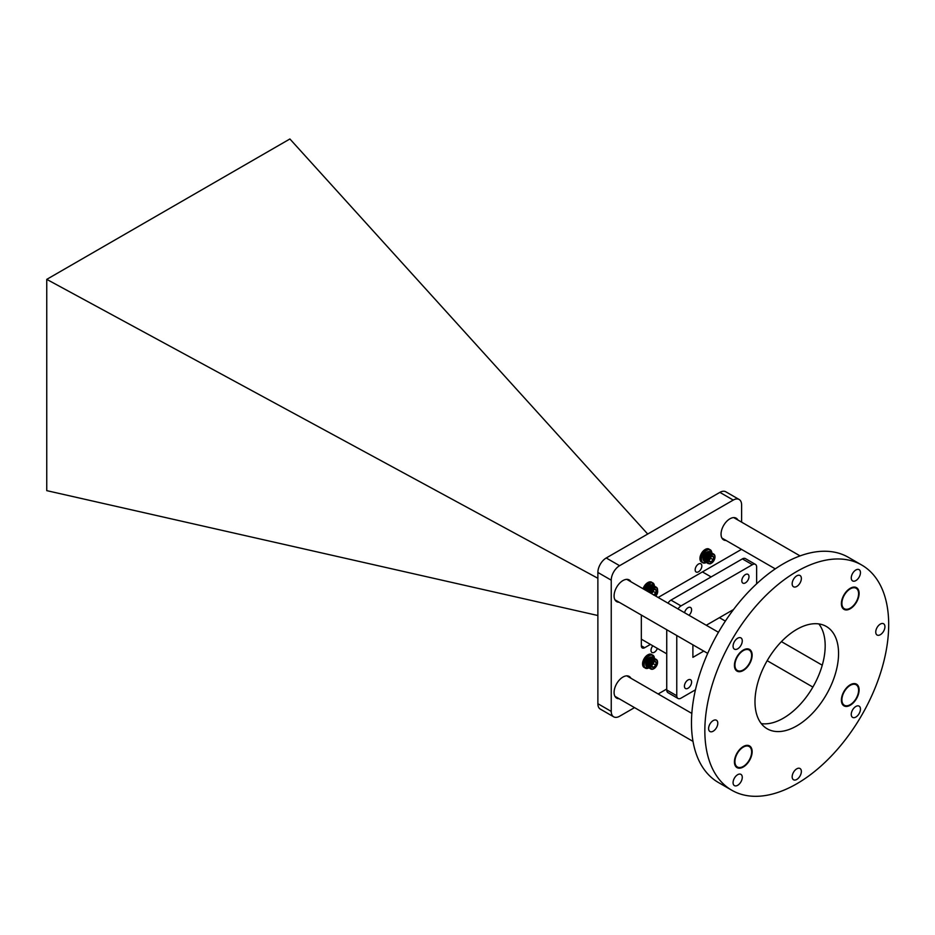 <?xml version="1.0" encoding="UTF-8"?>
<svg xmlns="http://www.w3.org/2000/svg" width="935" height="935" viewBox="0 0 935 935"><rect width="100%" height="100%" fill="white"/><g stroke="black" fill="none" stroke-linecap="round" stroke-linejoin="round"><path stroke-width="1.4" d="M737.902 520A12.529 7.235 120 0 0 736.172 518.189A12.529 7.235 120 0 0 729.908 518.808A12.529 7.235 120 0 0 721.726 529.841A12.529 7.235 120 0 0 723.643 539.881A12.529 7.235 120 0 0 726.074 540.465M630.926 581.757A12.529 7.235 120 0 0 629.208 579.945A12.529 7.235 120 0 0 622.944 580.565A12.529 7.235 120 0 0 614.762 591.598A12.529 7.235 120 0 0 616.679 601.637A12.529 7.235 120 0 0 619.11 602.222M630.926 678.261A12.529 7.235 120 0 0 629.208 676.437A12.529 7.235 120 0 0 622.944 677.057A12.529 7.235 120 0 0 614.762 688.102A12.529 7.235 120 0 0 616.679 698.141A12.529 7.235 120 0 0 619.11 698.726M655.762 596.098A4.722 2.735 120 0 0 657.574 590.523M698.503 571.776A4.722 2.735 120 0 0 701.589 567.603A4.722 2.735 120 0 0 700.864 563.817A4.722 2.735 120 0 0 698.503 564.05A4.722 2.735 120 0 0 695.418 568.223A4.722 2.735 120 0 0 696.143 572.01A4.722 2.735 120 0 0 698.503 571.776M652.852 645.816A4.722 2.735 120 0 0 651.987 652.501A4.722 2.735 120 0 0 654.348 652.268A4.722 2.735 120 0 0 657.34 648.411M741.607 522.139L741.607 504.912A11.816 6.825 120 0 0 739.164 499.5A11.816 6.825 120 0 0 733.25 500.085L619.601 565.698A11.816 6.825 120 0 0 611.245 580.179L611.245 711.418A11.816 6.825 120 0 0 613.687 716.829A11.816 6.825 120 0 0 619.601 716.245L634.526 707.62M658.158 693.98L666.737 689.025M650.421 644.414L644.671 647.721A4.722 2.735 -60 0 1 642.31 647.967A4.722 2.735 -60 0 1 641.328 645.793L641.328 615.055M658.158 597.477L741.49 549.371M739.164 499.5L725.794 491.787A11.816 6.825 120 0 0 719.88 492.371L606.231 557.985A11.816 6.825 120 0 0 597.874 572.454L597.874 703.693A11.816 6.825 120 0 0 600.317 709.104L613.687 716.829M850.254 705.235A12.529 7.235 120 0 0 858.435 694.202A12.529 7.235 120 0 0 856.518 684.163A12.529 7.235 120 0 0 850.254 684.782A12.529 7.235 120 0 0 842.061 695.827A12.529 7.235 120 0 0 843.989 705.855A12.529 7.235 120 0 0 850.254 705.235M743.278 766.992A12.529 7.235 120 0 0 751.471 755.959A12.529 7.235 120 0 0 749.543 745.92A12.529 7.235 120 0 0 743.278 746.539A12.529 7.235 120 0 0 735.097 757.584A12.529 7.235 120 0 0 737.014 767.623A12.529 7.235 120 0 0 743.278 766.992M743.278 670.5A12.529 7.235 120 0 0 751.471 659.456A12.529 7.235 120 0 0 749.543 649.416A12.529 7.235 120 0 0 743.278 650.047A12.529 7.235 120 0 0 735.097 661.08A12.529 7.235 120 0 0 737.014 671.12A12.529 7.235 120 0 0 743.278 670.5M850.254 608.743A12.529 7.235 120 0 0 858.435 597.699A12.529 7.235 120 0 0 856.518 587.659A12.529 7.235 120 0 0 850.254 588.279A12.529 7.235 120 0 0 842.061 599.323A12.529 7.235 120 0 0 843.989 609.363A12.529 7.235 120 0 0 850.254 608.743M855.864 569.988A6.498 3.752 -60 0 1 859.113 569.66A6.498 3.752 -60 0 1 860.106 574.873A6.498 3.752 -60 0 1 855.864 580.6A6.498 3.752 -60 0 1 852.603 580.915A6.498 3.752 -60 0 1 851.61 575.715A6.498 3.752 -60 0 1 855.864 569.988M880.338 624.089A6.498 3.752 -60 0 1 883.587 623.762A6.498 3.752 -60 0 1 884.58 628.974A6.498 3.752 -60 0 1 880.338 634.701A6.498 3.752 -60 0 1 877.088 635.017A6.498 3.752 -60 0 1 876.095 629.816A6.498 3.752 -60 0 1 880.338 624.089M855.864 706.451A6.498 3.752 -60 0 1 859.113 706.124A6.498 3.752 -60 0 1 860.106 711.336A6.498 3.752 -60 0 1 855.864 717.063A6.498 3.752 -60 0 1 852.603 717.39A6.498 3.752 -60 0 1 851.61 712.178A6.498 3.752 -60 0 1 855.864 706.451M796.772 768.827A6.498 3.752 -60 0 1 800.021 768.512A6.498 3.752 -60 0 1 801.014 773.712A6.498 3.752 -60 0 1 796.772 779.451A6.498 3.752 -60 0 1 793.511 779.767A6.498 3.752 -60 0 1 792.518 774.554A6.498 3.752 -60 0 1 796.772 768.827M737.68 774.683A6.498 3.752 -60 0 1 740.929 774.367A6.498 3.752 -60 0 1 741.922 779.568A6.498 3.752 -60 0 1 737.68 785.295A6.498 3.752 -60 0 1 734.419 785.622A6.498 3.752 -60 0 1 733.426 780.409A6.498 3.752 -60 0 1 737.68 774.683M713.195 720.581A6.498 3.752 -60 0 1 716.444 720.254A6.498 3.752 -60 0 1 717.449 725.466A6.498 3.752 -60 0 1 713.195 731.193A6.498 3.752 -60 0 1 709.946 731.521A6.498 3.752 -60 0 1 708.952 726.308A6.498 3.752 -60 0 1 713.195 720.581M737.68 638.219A6.498 3.752 -60 0 1 740.929 637.892A6.498 3.752 -60 0 1 741.922 643.105A6.498 3.752 -60 0 1 737.68 648.832A6.498 3.752 -60 0 1 734.419 649.147A6.498 3.752 -60 0 1 733.426 643.946A6.498 3.752 -60 0 1 737.68 638.219M796.772 575.831A6.498 3.752 -60 0 1 800.021 575.516A6.498 3.752 -60 0 1 801.014 580.717A6.498 3.752 -60 0 1 796.772 586.455A6.498 3.752 -60 0 1 793.511 586.771A6.498 3.752 -60 0 1 792.518 581.558A6.498 3.752 -60 0 1 796.772 575.831M796.772 629.395A59.092 34.116 -60 0 1 826.318 626.462A59.092 34.116 -60 0 1 835.376 673.819A59.092 34.116 -60 0 1 796.772 725.887A59.092 34.116 -60 0 1 767.226 728.821A59.092 34.116 -60 0 1 758.168 681.463A59.092 34.116 -60 0 1 796.772 629.395M818.861 623.937A59.092 34.116 -60 0 1 819.925 672.253A59.092 34.116 -60 0 1 783.39 718.173A59.092 34.116 -60 0 1 761.3 723.632M731.766 790.227L718.396 782.501A130 75.057 -60 0 1 698.468 678.331A130 75.057 -60 0 1 783.39 563.77A130 75.057 -60 0 1 848.396 557.33L861.766 565.056A130 75.057 -60 0 1 881.693 669.226A130 75.057 -60 0 1 796.772 783.787A130 75.057 -60 0 1 731.766 790.227A130 75.057 -60 0 1 711.839 686.056A130 75.057 -60 0 1 796.772 571.495A130 75.057 -60 0 1 861.766 565.056M743.278 669.916A11.816 6.825 -60 0 1 737.376 670.5A11.816 6.825 -60 0 1 735.564 661.033A11.816 6.825 -60 0 1 743.278 650.62A11.816 6.825 -60 0 1 749.192 650.035A11.816 6.825 -60 0 1 751.004 659.502A11.816 6.825 -60 0 1 743.278 669.916M743.278 766.419A11.816 6.825 -60 0 1 737.376 767.004A11.816 6.825 -60 0 1 735.564 757.537A11.816 6.825 -60 0 1 743.278 747.123A11.816 6.825 -60 0 1 749.192 746.527A11.816 6.825 -60 0 1 751.004 756.006A11.816 6.825 -60 0 1 743.278 766.419M850.254 608.159A11.816 6.825 -60 0 1 844.34 608.743A11.816 6.825 -60 0 1 842.529 599.277A11.816 6.825 -60 0 1 850.254 588.863A11.816 6.825 -60 0 1 856.156 588.279A11.816 6.825 -60 0 1 857.968 597.745A11.816 6.825 -60 0 1 850.254 608.159M850.254 704.663A11.816 6.825 -60 0 1 844.34 705.247A11.816 6.825 -60 0 1 842.529 695.78A11.816 6.825 -60 0 1 850.254 685.355A11.816 6.825 -60 0 1 856.156 684.771A11.816 6.825 -60 0 1 857.968 694.249A11.816 6.825 -60 0 1 850.254 704.663M647.71 534.037L289.897 138.976L46.75 279.366L597.874 578.286M597.874 615.51L46.75 490.641L46.75 279.366M745.405 582.867A5.072 2.934 120 0 0 748.725 578.391A5.072 2.934 120 0 0 747.942 574.324A5.072 2.934 120 0 0 745.405 574.581A5.072 2.934 120 0 0 742.086 579.045A5.072 2.934 120 0 0 742.869 583.113A5.072 2.934 120 0 0 745.405 582.867M688.99 615.277A5.072 2.934 120 0 0 690.544 607.469A5.072 2.934 120 0 0 688.008 607.715A5.072 2.934 120 0 0 684.56 612.717M688.008 688.253A5.072 2.934 120 0 0 691.327 683.789A5.072 2.934 120 0 0 690.544 679.722A5.072 2.934 120 0 0 688.008 679.979A5.072 2.934 120 0 0 684.701 684.443A5.072 2.934 120 0 0 685.472 688.511A5.072 2.934 120 0 0 688.008 688.253M702.991 572.232L702.991 571.601M725.361 621.097L719.424 617.673M703.739 651.087L692.893 657.352L692.893 644.823M706.276 625.258L733.543 609.515M756.637 583.814L756.637 567.568A6.007 3.471 120 0 0 755.41 564.378A6.007 3.471 120 0 0 752.406 564.682L681.007 605.903A6.007 3.471 120 0 0 678.062 608.965M676.765 695.757A6.007 3.471 120 0 0 678.004 698.457L667.976 692.671A6.007 3.471 -60 0 1 666.737 689.96L676.765 695.757L676.765 635.508M678.004 698.457A6.007 3.471 120 0 0 681.007 698.164L695.441 689.82M702.442 571.916L711.126 576.93M641.328 639.166L666.737 653.822M666.737 689.96L666.737 629.722M668.034 603.18A6.007 3.471 -60 0 1 670.979 600.118L742.378 558.885A6.007 3.471 -60 0 1 745.382 558.592L755.41 564.378M650.07 592.346L646.938 590.277L650.07 592.346A5.493 3.167 120 0 0 650 592.568L646.798 590.721A5.493 3.167 120 0 0 646.763 590.897M647.09 589.845L650.456 591.948L647.09 589.845A5.493 3.167 120 0 0 647.008 590.067M647.277 589.412L650.631 591.528L647.277 589.412A5.493 3.167 120 0 0 647.184 589.623M647.487 588.98L650.912 591.072L647.487 588.98A5.493 3.167 120 0 0 647.429 589.085A5.493 3.167 120 0 0 647.382 589.19M650.234 592.685L646.973 590.803M650.503 593.059A5.107 2.945 120 0 1 651.169 591.2A5.107 2.945 120 0 1 655.178 587.577A5.107 2.945 120 0 1 657.585 590.125L656.779 593.222L654.979 595.642A5.107 2.945 120 0 0 656.779 593.211A5.107 2.945 120 0 0 657.585 590.125L657.527 589.611M657.527 589.108L657.562 589.319A5.435 3.144 120 0 0 657.527 589.12L657.504 588.98A5.435 3.144 120 0 0 657.457 588.781L657.106 587.975A5.493 3.167 120 0 0 657.071 587.928L656.931 587.729A5.493 3.167 120 0 0 656.884 587.671L656.966 587.764M656.569 587.39L656.522 587.344A5.493 3.167 120 0 0 656.405 587.274L653.086 585.357A5.493 3.167 120 0 1 653.191 585.415A5.493 3.167 120 0 0 653.191 585.415L656.463 587.367A5.435 3.144 120 0 1 656.604 587.46L656.405 587.274M656.16 587.145L652.829 585.252A5.493 3.167 120 0 1 652.957 585.298L656.16 587.145A5.493 3.167 120 0 1 656.288 587.203M655.891 587.063L652.548 585.181A5.493 3.167 120 0 1 652.688 585.216L655.891 587.063A5.493 3.167 120 0 1 656.031 587.098M655.61 587.016L652.256 585.158A5.493 3.167 120 0 1 652.408 585.17L655.61 587.016A5.493 3.167 120 0 1 655.751 587.028M655.306 587.005L651.952 585.17A5.493 3.167 120 0 1 652.104 585.158L655.306 587.005A5.493 3.167 120 0 1 655.458 587.005M654.991 587.028L651.637 585.216A5.493 3.167 120 0 1 651.788 585.181L654.991 587.028A5.493 3.167 120 0 1 655.154 587.016M654.675 587.098L651.309 585.298A5.493 3.167 120 0 1 651.473 585.252L654.675 587.098A5.493 3.167 120 0 1 654.839 587.063M654.336 587.203L650.97 585.427A5.493 3.167 120 0 1 651.146 585.357L654.336 587.203A5.493 3.167 120 0 1 654.512 587.145M654.009 587.344L650.631 585.579A5.493 3.167 120 0 1 650.807 585.497L654.009 587.344A5.493 3.167 120 0 1 654.173 587.274M653.67 587.519L650.292 585.777A5.493 3.167 120 0 1 650.468 585.672L653.67 587.519A5.493 3.167 120 0 1 653.834 587.425M653.331 587.729L649.965 586A5.493 3.167 120 0 1 650.129 585.883L653.331 587.729A5.493 3.167 120 0 1 653.495 587.624M652.992 587.975L649.626 586.257A5.493 3.167 120 0 1 649.79 586.128L652.992 587.975A5.493 3.167 120 0 1 653.156 587.846M652.653 588.244L649.299 586.549A5.493 3.167 120 0 1 649.463 586.397L652.653 588.244A5.493 3.167 120 0 1 652.829 588.103M652.338 588.547L648.983 586.864A5.493 3.167 120 0 1 649.135 586.701L652.338 588.547A5.493 3.167 120 0 1 652.501 588.395M648.82 587.028L652.174 589.085L648.82 587.028A5.493 3.167 120 0 0 648.668 587.203M648.516 587.39L651.882 589.424L648.516 587.39A5.493 3.167 120 0 0 648.376 587.566M648.236 587.764L651.613 589.798L648.236 587.764A5.493 3.167 120 0 0 648.095 587.951M647.967 588.15L651.344 590.184L647.967 588.15A5.493 3.167 120 0 0 647.838 588.349M647.71 588.559L651.04 590.686L647.71 588.559A5.493 3.167 120 0 0 647.593 588.769M651.73 593.222L653.425 591.504L655.797 592.872A3.249 1.882 120 0 0 656.16 590.043A3.249 1.882 120 0 0 654.371 589.401A3.249 1.882 120 0 0 654.009 589.576A3.249 1.882 120 0 0 652.233 591.586A3.249 1.882 120 0 0 651.718 593.561A3.249 1.882 120 0 0 651.718 593.76M651.753 593.082A2.817 1.625 120 0 0 652.349 592.591A2.817 1.625 -60 0 0 653.6 590.09L653.635 589.833M653.623 589.845A2.817 1.625 -60 0 1 653.6 590.09L653.425 591.504M653.834 594.976A3.249 1.882 120 0 0 655.797 592.872L653.647 595.057M650.76 585.731L654.021 587.612M650.433 585.918L653.694 587.788M650.106 586.128L653.355 588.01M649.778 586.385L653.027 588.255M649.451 586.654L652.712 588.536M649.147 586.97L652.396 588.84M653.775 588.676L656.16 590.043L655.797 592.872M654.371 589.401L656.16 590.043M709.957 561.993A3.249 1.882 120 0 0 711.044 561.923L709.256 561.28A3.249 1.882 120 0 0 709.957 561.993M708.788 551.545A5.435 3.144 120 0 0 706.918 552.071L709.77 551.802A5.493 3.167 120 0 0 704.008 555.472A5.493 3.167 120 0 0 704.277 561.316L705.095 561.795A5.493 3.167 120 0 1 705.083 561.783L708.309 563.641M708.192 563.571L705.2 561.853A5.493 3.167 120 0 1 705.095 561.795M708.157 563.56L704.967 561.713A5.493 3.167 120 0 1 704.85 561.619L708.157 563.56A5.493 3.167 120 0 0 708.274 563.63M707.947 563.384L704.745 561.538A5.493 3.167 120 0 1 704.651 561.432L707.947 563.384A5.493 3.167 120 0 0 708.052 563.478M707.748 563.174L704.558 561.327A5.493 3.167 120 0 1 704.464 561.21L707.748 563.174A5.493 3.167 120 0 0 707.842 563.279M707.585 562.928L704.382 561.082A5.493 3.167 120 0 1 704.312 560.942L707.585 562.928A5.493 3.167 120 0 0 707.666 563.057M707.444 562.648L704.242 560.801A5.493 3.167 120 0 1 704.184 560.661L707.444 562.648A5.493 3.167 120 0 0 707.514 562.788M707.327 562.344L704.125 560.497A5.493 3.167 120 0 1 704.09 560.346L707.327 562.344A5.493 3.167 120 0 0 707.386 562.508M707.246 562.017L704.043 560.17A5.493 3.167 120 0 1 704.008 560.007L707.246 562.017A5.493 3.167 120 0 0 707.281 562.192M703.985 559.82A5.493 3.167 120 0 1 703.973 559.633L707.187 561.666L704.16 559.668M703.962 559.446A5.493 3.167 120 0 1 703.962 559.259L707.164 561.292L704.149 559.294M703.962 559.048A5.493 3.167 120 0 1 703.973 558.85L707.164 560.907L704.16 558.908M703.997 558.651A5.493 3.167 120 0 1 704.02 558.44L707.187 560.497L704.195 558.511M704.055 558.23A5.493 3.167 120 0 1 704.09 558.02L707.257 560.077L704.265 558.09M704.324 557.143L707.713 559.235L704.324 557.143A5.493 3.167 120 0 0 704.265 557.365M704.487 556.711L707.853 558.814L704.487 556.711A5.493 3.167 120 0 0 704.406 556.921M704.674 556.278L708.029 558.394L704.674 556.278A5.493 3.167 120 0 0 704.581 556.489M704.873 555.846L708.298 557.938L704.873 555.846A5.493 3.167 120 0 0 704.826 555.951A5.493 3.167 120 0 0 704.768 556.056M707.62 559.551L704.335 557.786M707.526 559.971L704.254 558.207M707.456 560.381L704.184 558.616M707.409 560.79L704.149 559.013M707.398 561.175L704.149 559.399M707.421 561.549L704.172 559.773M709.63 563.887L709.63 563.887A5.435 3.144 120 0 0 709.817 563.863L709.946 563.84A5.435 3.144 120 0 0 710.133 563.805L710.319 563.735M710.448 563.7L710.273 563.758A5.435 3.144 120 0 0 710.46 563.7L710.6 563.641A5.435 3.144 120 0 0 710.799 563.56L710.927 563.489A5.435 3.144 120 0 0 711.138 563.384L711.301 563.279M714.983 556.757L714.176 560.088A4.979 2.875 120 0 0 713.627 554.665A4.979 2.875 120 0 0 708.672 558.113A4.979 2.875 120 0 0 709.186 563.524A4.979 2.875 120 0 0 714.141 560.077L711.371 563.244A5.107 2.945 120 0 0 714.176 560.077A5.107 2.945 120 0 0 714.983 556.98A5.107 2.945 120 0 0 712.575 554.443A5.107 2.945 120 0 0 708.566 558.066A5.107 2.945 120 0 0 708.111 562.753A5.107 2.945 120 0 0 711.371 563.244L711.208 563.337M714.924 555.974L714.948 556.185A5.435 3.144 120 0 0 714.924 555.986L714.901 555.846A5.435 3.144 120 0 0 714.854 555.647L714.492 554.841A5.493 3.167 120 0 0 714.469 554.794L714.328 554.595A5.493 3.167 120 0 0 714.282 554.537L714.363 554.63M714.165 554.397L713.919 554.21A5.493 3.167 120 0 0 713.802 554.128L710.483 552.223A5.493 3.167 120 0 1 710.588 552.281A5.493 3.167 120 0 0 710.588 552.281L713.861 554.233A5.435 3.144 120 0 1 714.001 554.315L713.802 554.128M713.557 554.011L710.226 552.117A5.493 3.167 120 0 1 710.355 552.164L713.557 554.011A5.493 3.167 120 0 1 713.685 554.069M713.288 553.929L709.946 552.047A5.493 3.167 120 0 1 710.086 552.082L713.288 553.929A5.493 3.167 120 0 1 713.417 553.964M712.996 553.882L709.653 552.024A5.493 3.167 120 0 1 709.805 552.036L712.996 553.882A5.493 3.167 120 0 1 713.148 553.894M712.704 553.871L709.349 552.036A5.493 3.167 120 0 1 709.501 552.024L712.704 553.871A5.493 3.167 120 0 1 712.856 553.871M712.388 553.894L709.034 552.082A5.493 3.167 120 0 1 709.186 552.047L712.388 553.894A5.493 3.167 120 0 1 712.552 553.882M712.061 553.964L708.707 552.164A5.493 3.167 120 0 1 708.87 552.117L712.061 553.964A5.493 3.167 120 0 1 712.225 553.929M711.734 554.069L708.368 552.281A5.493 3.167 120 0 1 708.531 552.223L711.734 554.069A5.493 3.167 120 0 1 711.897 554.011M711.395 554.21L708.029 552.445A5.493 3.167 120 0 1 708.204 552.363L711.395 554.21A5.493 3.167 120 0 1 711.57 554.128M711.056 554.385L707.69 552.643A5.493 3.167 120 0 1 707.865 552.538L711.056 554.385A5.493 3.167 120 0 1 711.231 554.291M710.717 554.595L707.351 552.865A5.493 3.167 120 0 1 707.526 552.749L710.717 554.595A5.493 3.167 120 0 1 710.892 554.49M710.39 554.841L707.024 553.123A5.493 3.167 120 0 1 707.187 552.994L710.39 554.841A5.493 3.167 120 0 1 710.553 554.712M710.051 555.109L706.696 553.415A5.493 3.167 120 0 1 706.86 553.263L710.051 555.109A5.493 3.167 120 0 1 710.226 554.969M709.735 555.413L706.369 553.73A5.493 3.167 120 0 1 706.533 553.567L709.735 555.413A5.493 3.167 120 0 1 709.899 555.261M706.217 553.894L709.572 555.939L706.217 553.894A5.493 3.167 120 0 0 706.065 554.069M705.913 554.245L709.279 556.29L705.913 554.245A5.493 3.167 120 0 0 705.773 554.432M705.633 554.619L708.999 556.664L705.633 554.619A5.493 3.167 120 0 0 705.493 554.817M705.364 555.016L708.672 557.155L705.364 555.016A5.493 3.167 120 0 0 705.235 555.215M705.107 555.425L708.438 557.552L705.107 555.425A5.493 3.167 120 0 0 704.99 555.635M709.127 560.077L710.81 558.359L713.195 559.738A3.249 1.882 120 0 0 713.557 556.909A3.249 1.882 120 0 0 711.769 556.267A3.249 1.882 120 0 0 711.406 556.442A3.249 1.882 120 0 0 709.618 558.452A3.249 1.882 120 0 0 709.104 560.416A3.249 1.882 120 0 0 709.256 561.28L709.151 560.673M709.139 559.948A2.817 1.625 120 0 0 709.747 559.457A2.817 1.625 -60 0 0 710.997 556.944L711.032 556.699A2.817 1.625 -60 0 1 710.997 556.944L710.81 558.359M711.044 561.923A3.249 1.882 120 0 0 713.195 559.738L711.044 561.923L709.174 560.848M708.157 552.597L711.418 554.467M707.83 552.772L711.079 554.654M707.503 552.994L710.752 554.876M707.176 553.24L710.425 555.121M706.848 553.52L710.109 555.402M706.544 553.824L709.794 555.706M711.173 555.53L713.557 556.909L713.195 559.738M711.769 556.267L713.557 556.909M652.56 667.38A3.249 1.882 120 0 0 653.647 667.321L651.87 666.678A3.249 1.882 120 0 0 652.56 667.38M651.543 669.261L651.648 669.261A5.435 3.144 120 0 0 651.812 669.285L651.929 669.296A5.435 3.144 120 0 0 652.116 669.296L652.233 669.285A5.435 3.144 120 0 0 652.42 669.261L652.548 669.238A5.435 3.144 120 0 0 652.747 669.191L653.203 669.039A5.435 3.144 120 0 0 653.401 668.946L653.542 668.887A5.435 3.144 120 0 0 653.74 668.77L653.904 668.677M651.391 656.943A5.435 3.144 120 0 0 649.533 657.457L652.373 657.2A5.493 3.167 120 0 0 646.611 660.87A5.493 3.167 120 0 0 646.88 666.713L647.698 667.181A5.493 3.167 120 0 1 647.686 667.181L651.005 669.086A5.493 3.167 120 0 0 651.134 669.144L651.216 669.168M650.795 668.969L647.803 667.239A5.493 3.167 120 0 1 647.698 667.181M650.772 668.946L647.569 667.099A5.493 3.167 120 0 1 647.452 667.017L650.772 668.946A5.493 3.167 120 0 0 650.889 669.028M650.55 668.77L647.347 666.924A5.493 3.167 120 0 1 647.254 666.83L650.55 668.77A5.493 3.167 120 0 0 650.655 668.864M650.363 668.56L647.16 666.713A5.493 3.167 120 0 1 647.067 666.597L650.363 668.56A5.493 3.167 120 0 0 650.456 668.677M650.187 668.315L646.985 666.468A5.493 3.167 120 0 1 646.915 666.339L650.187 668.315A5.493 3.167 120 0 0 650.269 668.443M650.047 668.046L646.845 666.199A5.493 3.167 120 0 1 646.786 666.047L650.047 668.046A5.493 3.167 120 0 0 650.117 668.186M649.93 667.742L646.74 665.895A5.493 3.167 120 0 1 646.693 665.732L649.93 667.742A5.493 3.167 120 0 0 649.989 667.894M649.848 667.415L646.646 665.568A5.493 3.167 120 0 1 646.623 665.393L649.848 667.415A5.493 3.167 120 0 0 649.883 667.578M646.588 665.217A5.493 3.167 120 0 1 646.576 665.03L649.79 667.064L646.763 665.065M646.564 664.843A5.493 3.167 120 0 1 646.564 664.645L649.767 666.69L646.751 664.692M646.564 664.446A5.493 3.167 120 0 1 646.576 664.247L649.767 666.293L646.763 664.306M646.599 664.037A5.493 3.167 120 0 1 646.623 663.838L649.802 665.884L646.81 663.897M646.938 662.541L650.316 664.633L646.938 662.541A5.493 3.167 120 0 0 646.868 662.751M647.09 662.097L650.456 664.212L647.09 662.097A5.493 3.167 120 0 0 647.008 662.319M647.277 661.664L650.631 663.78L647.277 661.664A5.493 3.167 120 0 0 647.184 661.887M647.487 661.244L650.912 663.336L647.487 661.244A5.493 3.167 120 0 0 647.429 661.349A5.493 3.167 120 0 0 647.382 661.454M650.234 664.949L646.95 663.184M650.129 665.369L646.856 663.605M650.059 665.778L646.786 664.014M650.024 666.188L646.763 664.411M650.012 666.573L646.751 664.797M650.024 666.947L646.775 665.159M657.585 662.12L656.779 665.475L653.974 668.642A5.107 2.945 120 0 0 656.779 665.475A5.107 2.945 120 0 0 657.585 662.377A5.107 2.945 120 0 0 655.178 659.829A5.107 2.945 120 0 0 651.169 663.453A5.107 2.945 120 0 0 650.713 668.139A5.107 2.945 120 0 0 653.974 668.642L653.577 668.864M657.504 661.337L657.504 661.244A5.435 3.144 120 0 0 657.457 661.045L657.317 660.718M656.802 659.865L656.896 659.97A5.435 3.144 120 0 1 657.001 660.098L657.071 660.192A5.435 3.144 120 0 1 657.165 660.344L657.223 660.449A5.435 3.144 120 0 1 657.305 660.613L657.352 660.729A5.435 3.144 120 0 1 657.422 660.916L657.328 660.788M656.744 659.783L656.744 659.783A5.493 3.167 120 0 0 656.662 659.713L656.522 659.607A5.493 3.167 120 0 0 656.405 659.526L653.086 657.609A5.493 3.167 120 0 1 653.191 657.667A5.493 3.167 120 0 0 653.191 657.667L656.463 659.619A5.435 3.144 120 0 1 656.604 659.713L656.405 659.526M656.16 659.409L652.829 657.515A5.493 3.167 120 0 1 652.957 657.562L656.16 659.409A5.493 3.167 120 0 1 656.288 659.467M655.891 659.315L652.548 657.445A5.493 3.167 120 0 1 652.688 657.469L655.891 659.315A5.493 3.167 120 0 1 656.031 659.362M655.61 659.269L652.256 657.41A5.493 3.167 120 0 1 652.408 657.422L655.61 659.269A5.493 3.167 120 0 1 655.751 659.292M655.306 659.257L651.952 657.422A5.493 3.167 120 0 1 652.104 657.41L655.306 659.257A5.493 3.167 120 0 1 655.458 659.257M654.991 659.292L651.637 657.469A5.493 3.167 120 0 1 651.788 657.445L654.991 659.292A5.493 3.167 120 0 1 655.154 659.269M654.675 659.362L651.309 657.562A5.493 3.167 120 0 1 651.473 657.515L654.675 659.362A5.493 3.167 120 0 1 654.839 659.315M654.336 659.467L650.97 657.679A5.493 3.167 120 0 1 651.146 657.621L654.336 659.467A5.493 3.167 120 0 1 654.512 659.409M654.009 659.607L650.631 657.843A5.493 3.167 120 0 1 650.807 657.761L654.009 659.607A5.493 3.167 120 0 1 654.173 659.526M653.67 659.783L650.292 658.03A5.493 3.167 120 0 1 650.468 657.936L653.67 659.783A5.493 3.167 120 0 1 653.834 659.689M653.331 659.993L649.965 658.263A5.493 3.167 120 0 1 650.129 658.146L653.331 659.993A5.493 3.167 120 0 1 653.495 659.876M652.992 660.227L649.626 658.521A5.493 3.167 120 0 1 649.79 658.38L652.992 660.227A5.493 3.167 120 0 1 653.156 660.11M652.653 660.507L649.299 658.801A5.493 3.167 120 0 1 649.463 658.661L652.653 660.507A5.493 3.167 120 0 1 652.829 660.367M652.338 660.811L648.983 659.117A5.493 3.167 120 0 1 649.135 658.965L652.338 660.811A5.493 3.167 120 0 1 652.501 660.648M648.82 659.292L652.174 661.337L648.82 659.292A5.493 3.167 120 0 0 648.668 659.467M648.516 659.642L651.882 661.688L648.516 659.642A5.493 3.167 120 0 0 648.376 659.829M648.236 660.016L651.613 662.05L648.236 660.016A5.493 3.167 120 0 0 648.095 660.215M647.967 660.414L651.344 662.436L647.967 660.414A5.493 3.167 120 0 0 647.838 660.613M647.71 660.823L651.04 662.95L647.71 660.823A5.493 3.167 120 0 0 647.593 661.022M651.73 665.475L653.425 663.756L655.797 665.124A3.249 1.882 120 0 0 656.16 662.296A3.249 1.882 120 0 0 654.371 661.664A3.249 1.882 120 0 0 654.009 661.84A3.249 1.882 120 0 0 652.233 663.85A3.249 1.882 120 0 0 651.718 665.813A3.249 1.882 120 0 0 651.87 666.678L651.753 666.071M651.753 665.346A2.817 1.625 120 0 0 652.349 664.855A2.817 1.625 -60 0 0 653.6 662.342L653.635 662.085A2.817 1.625 -60 0 1 653.6 662.342L653.425 663.756M653.647 667.321A3.249 1.882 120 0 0 655.797 665.124L653.647 667.321L651.777 666.234M650.76 657.983L654.021 659.865M650.433 658.17L653.694 660.052M650.106 658.392L653.355 660.274M649.778 658.637L653.027 660.519M649.451 658.918L652.712 660.8M649.147 659.222L652.396 661.103M653.775 660.928L656.16 662.296L655.797 665.124M654.371 661.664L656.16 662.296M611.245 580.179L597.874 572.454M619.601 565.698L606.231 557.985M611.245 711.418L597.874 703.693M644.671 647.721L641.328 645.793M733.25 500.085L719.88 492.371M670.979 600.118L681.007 605.903M742.378 558.885L752.406 564.682M646.494 588.501A5.107 2.945 120 0 0 645.828 590.359L649.299 585.333A5.107 2.945 120 0 0 646.494 588.501M651.391 584.679A5.435 3.144 120 0 0 649.533 585.205A5.435 3.144 120 0 0 646.541 588.571A5.435 3.144 120 0 0 645.875 590.382M649.416 585.275A5.107 2.945 120 0 0 649.299 585.333L652.373 584.936A5.493 3.167 120 0 0 646.611 588.618A5.493 3.167 120 0 0 645.933 590.417M654.932 595.618A4.979 2.875 120 0 0 656.744 593.211A4.979 2.875 120 0 0 656.23 587.799A4.979 2.875 120 0 0 651.286 591.247A4.979 2.875 120 0 0 650.62 593.129M647.102 590.382L650.351 592.264M647.067 590.499L650.316 592.381M647.254 589.95L650.503 591.832M647.207 590.067L650.456 591.948M647.429 589.529L650.678 591.411M647.371 589.646L650.631 591.528M647.628 589.108L650.877 590.99M647.569 589.225L650.83 591.107M647.85 588.699L651.099 590.581M647.791 588.816L651.04 590.686M648.095 588.302L651.344 590.184M648.025 588.407L651.274 590.289M648.352 587.916L651.613 589.798M648.282 588.021L651.531 589.903M648.633 587.554L651.882 589.424M648.551 587.648L651.812 589.529M648.925 587.203L652.174 589.085M648.843 587.297L652.092 589.179M647.803 582.61A7.293 4.207 -60 0 0 643.07 588.769L651.637 582.189A7.503 4.336 120 0 0 643.105 588.781M644.32 589.494A7.503 4.336 -60 0 1 652.852 582.902A7.503 4.336 -60 0 1 654.406 586.116A7.293 4.207 120 0 0 650.211 583.089A7.293 4.207 120 0 0 644.589 589.646M706.311 562.496A7.503 4.336 -60 0 1 702.746 562.765A7.503 4.336 -60 0 1 701.367 557.669A7.503 4.336 -60 0 1 705.119 551.147A7.503 4.336 -60 0 1 710.249 549.757A7.503 4.336 -60 0 1 711.804 552.982M711.792 552.971A7.293 4.207 120 0 0 707.14 550.142A7.293 4.207 120 0 0 701.671 557.716A7.293 4.207 120 0 0 706.299 562.484M699.976 558.534A7.293 4.207 -60 0 1 700.116 556.944A7.503 4.336 120 0 0 701.53 562.052L700.081 556.874C702.208 550.808 705.189 548.202 709.034 549.055A7.503 4.336 120 0 0 703.891 550.434A7.503 4.336 120 0 0 700.14 556.956M700.14 556.828A7.293 4.207 -60 0 1 705.2 549.476M648.913 667.882A7.503 4.336 -60 0 1 645.349 668.151A7.503 4.336 -60 0 1 643.97 663.067A7.503 4.336 -60 0 1 647.721 656.545A7.503 4.336 -60 0 1 652.852 655.154A7.503 4.336 -60 0 1 654.406 658.369A7.293 4.207 120 0 0 649.743 655.54A7.293 4.207 120 0 0 644.273 663.114A7.293 4.207 120 0 0 648.902 667.882M642.579 663.92A7.293 4.207 -60 0 1 642.719 662.342M642.754 662.354A7.503 4.336 120 0 0 644.133 667.45L642.684 662.272C644.811 656.206 647.791 653.6 651.637 654.453A7.503 4.336 120 0 0 646.494 655.832A7.503 4.336 120 0 0 642.754 662.354M642.742 662.225A7.293 4.207 -60 0 1 647.803 654.862M706.802 552.129A5.107 2.945 120 0 0 706.696 552.199A5.107 2.945 120 0 0 703.891 555.367A5.107 2.945 120 0 0 703.085 558.452A5.107 2.945 120 0 0 703.085 558.592M704.277 561.316L703.085 558.721L703.88 555.355L706.918 552.071A5.435 3.144 120 0 0 703.938 555.437A5.435 3.144 120 0 0 703.085 558.721A5.435 3.144 120 0 0 703.564 560.591M704.499 557.248L707.748 559.13M704.452 557.365L707.713 559.235M704.651 556.816L707.9 558.698M704.604 556.933L707.853 558.814M704.826 556.395L708.076 558.277M704.768 556.512L708.029 558.394M705.025 555.974L708.274 557.856M704.967 556.091L708.216 557.961M705.247 555.565L708.496 557.447M705.177 555.67L708.438 557.552M705.481 555.168L708.742 557.038M705.422 555.273L708.672 557.155M705.75 554.782L708.999 556.664M705.68 554.887L708.929 556.757M706.03 554.408L709.279 556.29M705.948 554.513L709.209 556.383M706.322 554.069L709.572 555.939M706.241 554.163L709.49 556.033M649.416 657.527A5.107 2.945 120 0 0 649.299 657.597A5.107 2.945 120 0 0 646.494 660.753A5.107 2.945 120 0 0 645.688 663.85A5.107 2.945 120 0 0 645.688 663.979M646.88 666.713L645.688 664.119L646.494 660.753L649.533 657.457A5.435 3.144 120 0 0 646.541 660.823A5.435 3.144 120 0 0 645.688 664.119A5.435 3.144 120 0 0 646.167 665.989M651.286 663.511A4.979 2.875 120 0 0 651.8 668.922A4.979 2.875 120 0 0 656.744 665.475A4.979 2.875 120 0 0 656.23 660.052A4.979 2.875 120 0 0 651.286 663.511M647.102 662.635L650.351 664.516M647.067 662.751L650.316 664.633M647.254 662.214L650.503 664.095M647.207 662.331L650.456 664.212M647.429 661.793L650.678 663.663M647.371 661.898L650.631 663.78M647.628 661.372L650.877 663.254M647.569 661.477L650.83 663.359M647.85 660.963L651.099 662.833M647.791 661.068L651.04 662.95M648.095 660.554L651.344 662.436M648.025 660.671L651.274 662.541M648.352 660.168L651.613 662.05M648.282 660.274L651.531 662.155M648.633 659.806L651.882 661.688M648.551 659.9L651.812 661.781M648.925 659.456L652.174 661.337M648.843 659.549L652.092 661.431M737.376 670.5L735.296 669.308M707.701 653.378L614.961 599.826M749.192 650.035L747.112 648.832M718.454 632.294L626.777 579.361M737.376 767.004L735.296 765.8M692.999 741.385L614.961 696.33M749.192 746.527L747.112 745.335M691.83 713.417L626.777 675.853M844.34 608.743L842.26 607.551M775.279 568.877L721.925 538.069M856.156 588.279L854.087 587.075M800.079 555.904L733.741 517.604M844.34 705.247L842.26 704.043M812.877 687.085L767.156 660.683M856.156 684.771L854.087 683.578M822.262 665.206L781.415 641.62M652.373 584.936L653.191 585.415M651.637 582.189L654.465 586.151M701.53 562.052L702.746 562.765L706.369 562.531M709.034 549.055L711.862 553.017M644.133 667.45L648.972 667.929M651.637 654.453L654.465 658.404M709.77 551.802L710.588 552.281M652.373 657.2L653.191 657.667"/></g></svg>
